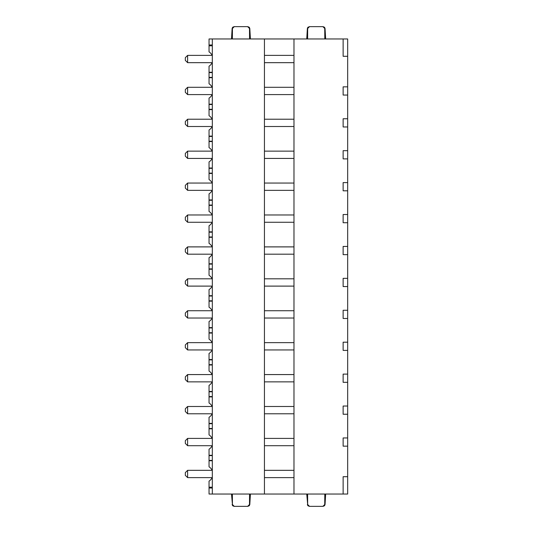 <?xml version="1.0" encoding="UTF-8"?>
<svg xmlns="http://www.w3.org/2000/svg" width="533" height="533" viewBox="0 0 533 533"><rect width="100%" height="100%" fill="white"/><g stroke="black" fill="none" stroke-linecap="round" stroke-linejoin="round"><path stroke-width="0.8" d="M347.669 56.291L347.669 38.962L343.132 38.962L343.132 56.291L347.669 56.291L347.669 494.038L212.314 494.038L212.314 38.962L209.043 38.962L209.043 51.874A8.481 8.481 0 0 1 212.141 55.379M343.132 38.962L293.976 38.962L293.976 494.038M347.669 95.047L343.132 95.047L343.132 86.839L347.669 86.839M347.669 126.967L343.132 126.967L343.132 118.759L347.669 118.759M347.669 158.887L343.132 158.887L343.132 150.679L347.669 150.679M347.669 190.807L343.132 190.807L343.132 182.599L347.669 182.599M347.669 222.727L343.132 222.727L343.132 214.519L347.669 214.519M347.669 254.647L343.132 254.647L343.132 246.439L347.669 246.439M347.669 286.561L343.132 286.561L343.132 278.353L347.669 278.353M347.669 318.481L343.132 318.481L343.132 310.273L347.669 310.273M347.669 350.401L343.132 350.401L343.132 342.193L347.669 342.193M347.669 382.321L343.132 382.321L343.132 374.113L347.669 374.113M347.669 414.241L343.132 414.241L343.132 406.033L347.669 406.033M347.669 446.161L343.132 446.161L343.132 437.953L347.669 437.953M343.132 494.038L343.132 476.709L347.669 476.709M293.976 55.379L264.441 55.379M293.976 62.674L264.441 62.674M293.976 38.962L264.441 38.962L264.441 494.038M293.976 87.299L264.441 87.299M293.976 94.594L264.441 94.594M293.976 119.219L264.441 119.219M293.976 126.514L264.441 126.514M293.976 151.132L264.441 151.132M293.976 158.428L264.441 158.428M293.976 183.052L264.441 183.052M293.976 190.348L264.441 190.348M293.976 214.972L264.441 214.972M293.976 222.268L264.441 222.268M293.976 246.892L264.441 246.892M293.976 254.188L264.441 254.188M293.976 278.812L264.441 278.812M293.976 286.108L264.441 286.108M293.976 310.732L264.441 310.732M293.976 318.028L264.441 318.028M293.976 342.652L264.441 342.652M293.976 349.948L264.441 349.948M293.976 374.572L264.441 374.572M293.976 381.868L264.441 381.868M293.976 406.486L264.441 406.486M293.976 413.781L264.441 413.781M293.976 438.406L264.441 438.406M293.976 445.701L264.441 445.701M293.976 477.621L264.441 477.621M293.976 470.326L264.441 470.326M264.441 38.962L212.314 38.962M212.314 55.379L187.616 55.379L187.616 62.674L212.314 62.674M187.616 62.674L185.331 60.396L185.331 57.657L187.616 55.379M212.314 94.594L187.616 94.594L187.616 87.299L212.314 87.299M187.616 94.594L185.331 92.316L185.331 89.577L187.616 87.299M212.314 126.514L187.616 126.514L187.616 119.219L212.314 119.219M187.616 126.514L185.331 124.229L185.331 121.497L187.616 119.219M212.314 158.428L187.616 158.428L187.616 151.132L212.314 151.132M187.616 158.428L185.331 156.149L185.331 153.417L187.616 151.132M212.314 190.348L187.616 190.348L187.616 183.052L212.314 183.052M187.616 190.348L185.331 188.069L185.331 185.331L187.616 183.052M212.314 222.268L187.616 222.268L187.616 214.972L212.314 214.972M187.616 222.268L185.331 219.989L185.331 217.251L187.616 214.972M212.314 254.188L187.616 254.188L187.616 246.892L212.314 246.892M187.616 254.188L185.331 251.909L185.331 249.171L187.616 246.892M212.314 286.108L187.616 286.108L187.616 278.812L212.314 278.812M187.616 286.108L185.331 283.829L185.331 281.091L187.616 278.812M212.314 318.028L187.616 318.028L187.616 310.732L212.314 310.732M187.616 318.028L185.331 315.749L185.331 313.011L187.616 310.732M212.314 349.948L187.616 349.948L187.616 342.652L212.314 342.652M187.616 349.948L185.331 347.669L185.331 344.931L187.616 342.652M212.314 381.868L187.616 381.868L187.616 374.572L212.314 374.572M187.616 381.868L185.331 379.583L185.331 376.851L187.616 374.572M212.314 413.781L187.616 413.781L187.616 406.486L212.314 406.486M187.616 413.781L185.331 411.503L185.331 408.771L187.616 406.486M212.314 445.701L187.616 445.701L187.616 438.406L212.314 438.406M187.616 445.701L185.331 443.423L185.331 440.684L187.616 438.406M212.314 477.621L187.616 477.621L187.616 470.326L212.314 470.326M187.616 470.326L185.331 472.604L185.331 475.343L187.616 477.621M212.314 72.601L209.043 72.601L209.043 77.372L212.314 77.372M212.314 77.718L209.043 77.718L209.043 77.372M212.141 87.299A8.481 8.481 0 0 0 209.043 83.794L209.043 77.718M212.314 72.248L209.043 72.248L209.043 66.179A8.481 8.481 0 0 0 212.141 62.674M209.043 72.248L209.043 72.601M209.043 45.019L212.314 44.952M212.314 45.805L209.043 45.805M249.557 38.962L249.497 28.476L247.658 26.65L234.267 26.65L232.435 28.476L232.368 38.962M231.502 38.962L232.128 28.476L232.641 27.283L234.1 26.65L247.658 26.65M250.423 38.962L249.804 28.476L249.291 27.283L247.825 26.65M324.797 38.962L324.737 28.476L322.898 26.65L309.506 26.65L307.674 28.476L307.608 38.962M306.741 38.962L307.368 28.476L307.881 27.283L309.506 26.65M325.663 38.962L325.043 28.476L324.524 27.283L323.065 26.65L309.34 26.65M212.141 477.621A8.481 8.481 0 0 1 209.043 481.126L209.043 494.038L212.314 494.038M249.557 494.038L249.497 504.524L247.658 506.35L234.267 506.35L232.435 504.524L232.368 494.038M231.502 494.038L232.435 504.524M250.423 494.038L249.804 504.524L249.291 505.717L247.825 506.35L234.267 506.35M232.128 504.524L232.641 505.717L234.1 506.35M209.043 487.981L212.314 488.048M212.314 487.195L209.043 487.195M324.797 494.038L324.737 504.524L322.898 506.35L309.506 506.35L307.674 504.524L307.608 494.038M325.663 494.038L325.043 504.524L324.524 505.717L323.065 506.35L309.506 506.35M306.741 494.038L307.674 504.524M309.34 506.35L307.881 505.717L307.368 504.524M212.141 470.326A8.481 8.481 0 0 0 209.043 466.821L209.043 455.628L212.314 455.628M212.141 445.701A8.481 8.481 0 0 1 209.043 449.206L209.043 455.628M212.314 455.282L209.043 455.282M212.314 460.399L209.043 460.399M212.314 460.752L209.043 460.752M212.141 438.406A8.481 8.481 0 0 0 209.043 434.901L209.043 423.708L212.314 423.708M212.141 413.781A8.481 8.481 0 0 1 209.043 417.286L209.043 423.708M212.314 423.362L209.043 423.362M209.043 428.479L212.314 428.479M212.314 428.832L209.043 428.832M212.141 406.486A8.481 8.481 0 0 0 209.043 402.988L209.043 391.795L212.314 391.795M212.141 381.868A8.481 8.481 0 0 1 209.043 385.366L209.043 391.795M212.314 391.442L209.043 391.442M209.043 396.559L212.314 396.559M212.314 396.912L209.043 396.912M212.141 374.572A8.481 8.481 0 0 0 209.043 371.068L209.043 359.875L212.314 359.875M212.141 349.948A8.481 8.481 0 0 1 209.043 353.452L209.043 359.875M212.314 359.522L209.043 359.522M209.043 364.645L212.314 364.645M212.314 364.992L209.043 364.992M212.141 342.652A8.481 8.481 0 0 0 209.043 339.148L209.043 327.955L212.314 327.955M212.141 318.028A8.481 8.481 0 0 1 209.043 321.532L209.043 327.955M212.314 327.602L209.043 327.602M209.043 332.725L212.314 332.725M212.314 333.072L209.043 333.072M212.141 310.732A8.481 8.481 0 0 0 209.043 307.228L209.043 296.035L212.314 296.035M212.141 286.108A8.481 8.481 0 0 1 209.043 289.612L209.043 296.035M212.314 295.682L209.043 295.682M209.043 300.805L212.314 300.805M212.314 301.158L209.043 301.158M212.141 278.812A8.481 8.481 0 0 0 209.043 275.308L209.043 264.115L212.314 264.115M212.141 254.188A8.481 8.481 0 0 1 209.043 257.692L209.043 264.115M212.314 263.762L209.043 263.762M209.043 268.885L212.314 268.885M212.314 269.238L209.043 269.238M212.141 246.892A8.481 8.481 0 0 0 209.043 243.388L209.043 232.195L212.314 232.195M212.141 222.268A8.481 8.481 0 0 1 209.043 225.772L209.043 232.195M212.314 231.842L209.043 231.842M209.043 236.965L212.314 236.965M212.314 237.318L209.043 237.318M212.141 214.972A8.481 8.481 0 0 0 209.043 211.468L209.043 200.275L212.314 200.275M212.141 190.348A8.481 8.481 0 0 1 209.043 193.852L209.043 200.275M212.314 199.928L209.043 199.928M209.043 205.045L212.314 205.045M212.314 205.398L209.043 205.398M212.141 183.052A8.481 8.481 0 0 0 209.043 179.548L209.043 168.355L212.314 168.355M212.141 158.428A8.481 8.481 0 0 1 209.043 161.932L209.043 168.355M212.314 168.008L209.043 168.008M209.043 173.125L212.314 173.125M212.314 173.478L209.043 173.478M212.141 151.132A8.481 8.481 0 0 0 209.043 147.634L209.043 136.441L212.314 136.441M212.141 126.514A8.481 8.481 0 0 1 209.043 130.012L209.043 136.441M212.314 136.088L209.043 136.088M209.043 141.205L212.314 141.205M212.314 141.558L209.043 141.558M212.141 119.219A8.481 8.481 0 0 0 209.043 115.714L209.043 104.521L212.314 104.521M212.141 94.594A8.481 8.481 0 0 1 209.043 98.099L209.043 104.521M212.314 104.168L209.043 104.168M209.043 109.292L212.314 109.292M212.314 109.638L209.043 109.638"/></g></svg>
